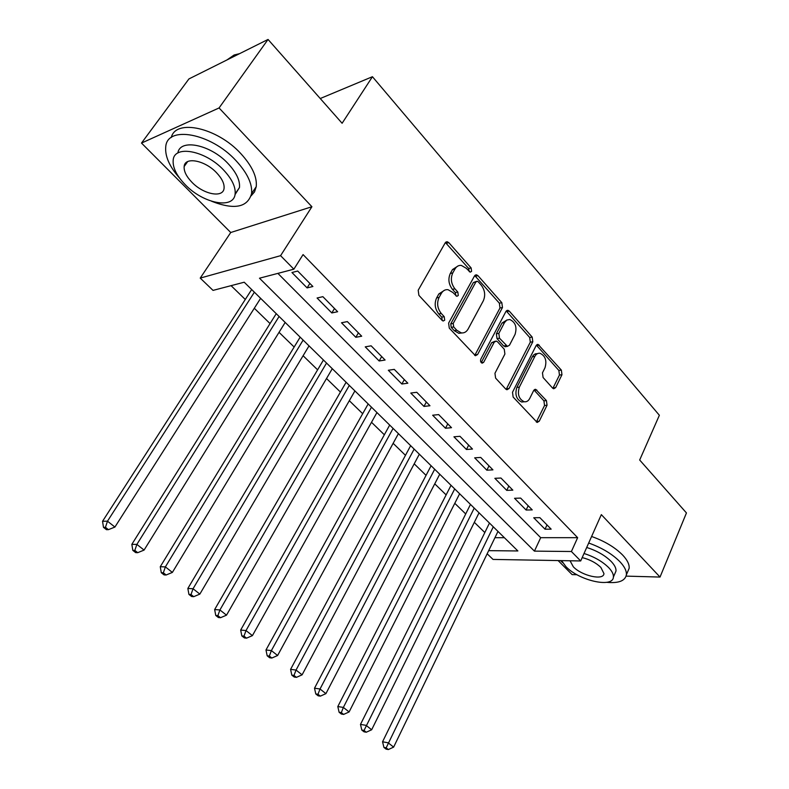 <?xml version="1.0" encoding="UTF-8"?>
<svg xmlns="http://www.w3.org/2000/svg" width="789" height="789" viewBox="0 0 789 789"><rect width="100%" height="100%" fill="white"/><g stroke="black" fill="none" stroke-linecap="round" stroke-linejoin="round"><path stroke-width="1.18" d="M471.585 271.367L471.132 267.935L448.823 242.667L447.195 241.73L445.223 242.825L418.2 290.224L418.89 295.323L442.146 320.423L443.171 321.015L444.69 320.176L444.217 316.665L441.258 313.46C437.343 308.391 436.623 303.035 439.098 297.394L441.317 293.409C442.994 290.618 445.223 289.376 448.034 289.691L452.876 292.492L456.831 296.319L458.281 295.51L457.817 292.038L454.908 288.823C451.081 283.744 450.371 278.438 452.778 272.915L454.967 269.019C456.545 266.347 458.675 265.153 461.348 265.42L466.289 268.299L470.205 272.156L471.585 271.367M469.248 271.643L468.666 268.487L445.41 242.548M442.264 320.541L441.751 317.129L438.792 313.933L441.258 313.46M455.904 295.836L455.352 292.551L452.442 289.336L454.908 288.823M552.566 388.07L553.73 388.78L555.683 387.586L561.965 374.726L561.364 370.12L538.059 344.398L536.145 345.552L512.505 392.271L513.136 397.045L537.181 422.45L539.252 421.198L547.043 405.25L546.432 400.585L535.682 389.332L533.66 390.545L529.735 398.455C528.374 400.99 526.529 402.094 524.202 401.749C518.837 399.106 517.219 394.234 519.349 387.143L534.843 356.411C536.125 354.044 537.851 352.999 540.021 353.275C545.386 355.859 547.033 360.701 544.992 367.782L542.467 372.842L543.088 377.517L552.566 388.07M277.886 273.379L540.692 537.684L577.647 537.674L571.404 551.511L580.694 560.959L493.026 559.421L487.158 553.779M268.043 39.45L219.066 107.955L141.497 143.075L188.926 78.93L268.043 39.45L342.11 123.271L372.438 76.711L659.367 415.27L639.682 460.017L686.45 512.939L660.028 577.065L601.336 514.625L580.694 560.959M141.497 143.075L230.743 232.508L311.911 206.728L219.066 107.955M311.911 206.728L280.578 255.675L293.863 269.187L259.482 278.211L534.429 551.126L571.404 551.511M577.647 537.674L303.075 254.591L293.863 269.187M502.475 307.513L501.834 302.71L477.986 275.696L476.487 274.819L474.524 275.933L448.616 323.135L449.286 328.135L475.471 355.731L477.611 354.508L502.475 307.513L499.989 307.976L499.358 303.183L474.741 275.598M509.27 311.122L532.181 337.081L532.802 341.785L509.053 388.523L506.942 389.756L505.71 389.026L495.6 378.109L494.95 373.276L504.901 354.044L504.27 349.241L497.573 341.844L496.242 341.055L494.19 342.248L483.667 362.309L482.168 363.167C480.659 362.447 480.205 361.125 480.797 359.202L505.946 311.438L507.889 310.304L509.27 311.122L506.785 311.576L529.685 337.475L532.181 337.081M558.119 560.565L572.114 574.599L576.996 574.737M626.101 576.118L660.028 577.065M312.888 286.506L297.69 271.031L291.95 272.521L307.108 287.896L312.888 286.506M337.643 311.714L322.879 296.674L317.079 298.005L331.814 312.947L337.643 311.714M361.697 336.213L347.347 321.596L341.499 322.77L355.819 337.298L361.697 336.213M385.091 360.031L371.136 345.819L365.238 346.854L379.164 360.977L385.091 360.031M407.834 383.198L394.263 369.38L388.326 370.268L401.877 384.016L407.834 383.198M429.966 405.743L416.76 392.291L410.783 393.05L423.969 406.424L429.966 405.743M451.515 427.687L438.654 414.59L432.648 415.221L445.489 428.249L451.515 427.687M472.493 449.049L459.967 436.297L453.931 436.81L466.437 449.493L472.493 449.049M492.928 469.859L480.728 457.433L474.662 457.837L486.843 470.195L492.928 469.859M512.83 490.137L500.946 478.026L494.861 478.321L506.735 490.363L512.83 490.137M532.24 509.891L520.651 498.096L514.546 498.293L526.125 510.029L532.24 509.891M533.739 517.762L545.031 529.202L551.156 529.163L539.863 517.663L533.739 517.762M231.088 285.657L245.28 299.475M254.305 308.252L270.055 323.569M279.04 332.317L294.149 347.022M303.104 355.731L317.612 369.844M326.518 378.513L340.444 392.064M349.31 400.694L362.684 413.702M371.511 422.293L384.351 434.778M393.139 443.329L405.467 455.332M414.205 463.833L426.05 475.363M434.749 483.825L446.13 494.89M454.789 503.313L465.717 513.955M474.327 522.328L484.821 532.545M494.94 537.694L504.378 537.694M372.438 76.711L320.245 98.526M488.667 550.653L517.88 550.959L244.215 282.215L213.03 290.391L200.228 278.093L280.578 255.675M230.743 232.508L200.228 278.093M540.692 537.684L534.429 551.126M307.108 287.896L309.88 283.438M331.814 312.947L334.487 308.499M355.819 337.298L358.413 332.869M379.164 360.977L381.679 356.559M401.877 384.016L404.313 379.617M423.969 406.424L426.336 402.045M445.489 428.249L447.777 423.88M466.437 449.493L468.666 445.154M486.843 470.195L489.012 465.875M506.735 490.363L508.836 486.063M526.125 510.029L528.166 505.749M545.031 529.202L547.014 524.941M458.084 265.932L452.501 269.572L454.967 269.019M452.442 289.336C448.616 284.277 447.905 278.981 450.322 273.467L452.501 269.572M444.71 290.145L438.862 293.922L441.317 293.409M438.792 313.933C434.887 308.874 434.167 303.528 436.633 297.897L438.862 293.922M474.741 355.444L499.989 307.976M478.282 281.841L477.237 281.229L475.856 282.018L453.211 323.431L453.685 326.922L456.762 330.246L461.269 332.879C464.149 333.234 466.417 331.962 468.094 329.052L483.322 300.796C485.629 295.352 484.939 290.155 481.251 285.194L478.282 281.841M476.418 281.407L473.38 282.541L475.856 282.018M461.979 332.948L458.794 333.303L454.286 330.68L451.209 327.356L450.746 323.884L473.38 282.541M506.153 389.421L530.307 342.17L529.685 337.475M495.147 341.233L491.705 342.643L481.221 362.595M515.059 334.418C517.209 327.139 515.444 322.159 509.753 319.506L506.794 320.068L504.506 322.583L498.845 333.382L499.486 338.195L507.465 346.371L509.487 345.197L515.059 334.418M507.08 319.92L502.021 323.017L504.506 322.583M506.035 346.598L503.668 345.976L497.001 338.599L496.36 333.796L502.021 323.017M506.785 311.576L506.183 311.063M537.487 353.64L535.366 353.837L533.502 355.089L532.348 356.766L534.843 356.411M524.241 401.759L521.697 402.025C516.341 399.382 514.724 394.52 516.854 387.438L532.348 356.766M536.342 422.046L544.538 405.507L543.927 400.851L534.005 390.013M552.872 388.366L559.46 375.041L558.859 370.445L536.392 345.148M251.671 289.543L102.55 521.282L107.482 521.184L114.918 527.052L260.626 298.331M254.383 292.196L107.482 521.184L105.45 527.318L103.477 527.348L106.456 529.675L108.428 529.656L105.45 527.318M114.918 527.052L108.428 529.656M103.477 527.348L102.55 521.282M239.57 53.662L234.106 55.003L226.897 59.984M211.63 201.274C234.274 210.081 247.588 207.517 251.573 193.591C252.51 183.906 247.282 172.89 235.901 160.542C210.742 133.006 166.883 125.185 165.739 146.932C164.911 156.242 169.497 166.607 179.517 178.018M251.099 195.869L254.531 191.885L256.238 186.658C257.214 176.923 252.056 165.877 240.744 153.52C217.123 127.562 175.651 118.537 171.282 137.503M177.87 153.007C179.872 138.341 210.476 144.476 228.08 163.599C236.345 172.495 240.142 180.474 239.481 187.526L235.014 194.666M223.612 170.049C205.416 150.403 173.994 144.643 173.176 160.236C172.613 167.653 176.677 175.848 185.346 184.804C203.355 203.661 233.899 209.618 235.132 193.916C235.763 186.904 231.917 178.955 223.612 170.049M191.924 182.269C203.552 194.508 223.326 198.325 224.076 188.226C224.47 183.659 221.975 178.501 216.571 172.761C204.874 160.197 184.725 156.459 184.153 166.518C183.788 171.252 186.382 176.499 191.924 182.269M606.702 582.321C618.537 583.446 625.095 580.951 626.367 574.846C626.732 571.049 624.572 566.66 619.888 561.679C612.136 553.908 601.731 547.684 588.683 543.019M560.535 560.604L562.596 562.557M627.59 571.966L629.139 568.336C629.514 564.51 627.373 560.101 622.708 555.111C614.996 547.329 604.621 541.116 591.602 536.481M586.7 547.458C596.898 550.742 605.084 555.436 611.258 561.531C614.67 565.131 616.248 568.317 615.982 571.078L614.858 573.702M561.551 560.624L565.92 566.62C578.899 580.556 613.063 588.377 613.398 577.075C613.655 574.333 612.067 571.167 608.635 567.567C602.441 561.482 594.235 556.778 584.028 553.474M570.053 560.772L573.317 566.788C581.69 575.822 603.782 580.832 603.95 573.564L600.843 567.39C595.981 562.754 589.768 559.49 582.183 557.596M276.249 313.677L131.842 544.351L136.872 544.39L144.081 550.081L285.174 322.435M279.099 316.468L136.872 544.39L134.83 550.397L132.818 550.377L135.708 552.635L137.72 552.675L134.83 550.397M144.081 550.081L137.72 552.675M132.818 550.377L131.842 544.351M300.165 337.159L160.266 566.729L165.374 566.896L172.377 572.419L309.041 345.878M303.134 340.079L165.374 566.896L163.343 572.794L161.291 572.715L164.092 574.915L166.144 574.994L163.343 572.794M172.377 572.419L166.144 574.994M161.291 572.715L160.266 566.729M323.441 360.011L187.851 588.456L193.049 588.742L199.844 594.107L332.287 368.7M326.538 363.048L193.049 588.742L191.007 594.531L188.926 594.403L191.648 596.533L193.729 596.671L191.007 594.531M199.844 594.107L193.729 596.671M188.926 594.403L187.851 588.456M346.105 382.271L214.647 609.562L219.914 609.956L226.512 615.164L354.912 390.92M349.31 385.417L219.914 609.956L217.872 615.637L215.762 615.459L218.405 617.531L220.516 617.708L217.872 615.637M226.512 615.164L220.516 617.708M215.762 615.459L214.647 609.562M368.177 403.948L240.675 630.056L246.02 630.569L252.421 635.628L376.945 412.558M371.491 407.193L246.02 630.569L243.979 636.141L241.838 635.924L244.403 637.936L246.543 638.153L243.979 636.141M252.421 635.628L246.543 638.153M241.838 635.924L240.675 630.056M389.687 425.074L265.982 649.988L271.386 650.59L277.61 655.511L398.415 433.634M393.1 428.417L271.386 650.59L269.345 656.063L267.185 655.807L269.68 657.77L271.84 658.026L269.345 656.063M277.61 655.511L271.84 658.026M267.185 655.807L265.982 649.988M410.655 445.657L290.589 669.358L296.043 670.058L302.098 674.842L419.334 454.188M414.156 449.099L296.043 670.058L294.001 675.433L291.822 675.147L294.248 677.051L296.427 677.347L294.001 675.433M302.098 674.842L296.427 677.347M291.822 675.147L290.589 669.358M431.1 465.727L314.515 688.205L320.028 688.994L325.916 693.649L439.739 474.219M434.68 469.258L320.028 688.994L317.987 694.281L315.787 693.955L318.145 695.809L320.354 696.135L317.987 694.281M325.916 693.649L320.354 696.135M315.787 693.955L314.515 688.205M451.032 485.314L337.81 706.549L343.363 707.427L349.103 711.954L459.632 493.756M454.701 488.914L343.363 707.427L341.331 712.615L339.102 712.25L341.4 714.055L343.629 714.42L341.331 712.615M349.103 711.954L343.629 714.42M339.102 712.25L337.81 706.549M470.481 504.408L360.484 724.401L366.076 725.357L371.658 729.766L479.041 512.811M474.228 508.086L364.045 730.456L361.806 730.072L364.045 731.827L366.283 732.222L364.045 730.456M371.658 729.766L366.283 732.222M361.806 730.072L360.484 724.401M489.466 523.048L382.557 741.788L388.198 742.824L393.632 747.114L497.977 531.411M493.283 526.805L386.166 747.834L383.918 747.41L386.087 749.126L388.346 749.55L386.166 747.834M393.632 747.114L388.346 749.55M383.918 747.41L382.557 741.788M468.666 268.487L471.132 267.935M441.751 317.129L444.217 316.665M455.352 292.551L457.817 292.038M450.322 273.467L452.778 272.915M436.633 297.897L439.098 297.394M446.367 243.288L448.823 242.667M475.126 354.892L477.611 354.508M475.511 276.239L477.986 275.696M499.358 303.183L501.834 302.71M450.746 323.884L453.211 323.431M451.209 327.356L453.685 326.922M454.286 330.68L456.762 330.246M530.307 342.17L532.802 341.785M506.548 388.829L509.053 388.523M491.705 342.643L494.19 342.248M481.28 362.654L483.667 362.309M496.36 333.796L498.845 333.382M497.001 338.599L499.486 338.195M503.668 345.976L506.163 345.592M516.854 387.438L519.349 387.143M534.36 390.338L536.865 390.052M543.927 400.851L546.432 400.585M544.538 405.507L547.043 405.25M536.737 421.434L539.252 421.198M536.826 345.543L539.321 345.158M558.859 370.445L561.364 370.12M559.46 375.041L561.965 374.726M553.178 387.882L555.683 387.586M445.903 242.055L447.195 241.73M475.303 275.075L476.487 274.819M458.794 333.303L461.269 332.879M504.98 346.756L507.465 346.371M506.814 310.501L507.889 310.304M521.697 402.025L524.202 401.749M534.735 389.45L535.682 389.332M537.092 344.546L538.059 344.398M187.654 161.607L184.153 166.518M239.481 187.526L235.132 193.916M251.573 193.591L256.238 186.658M615.982 571.078L613.398 577.075M626.367 574.846L629.139 568.336"/></g></svg>
